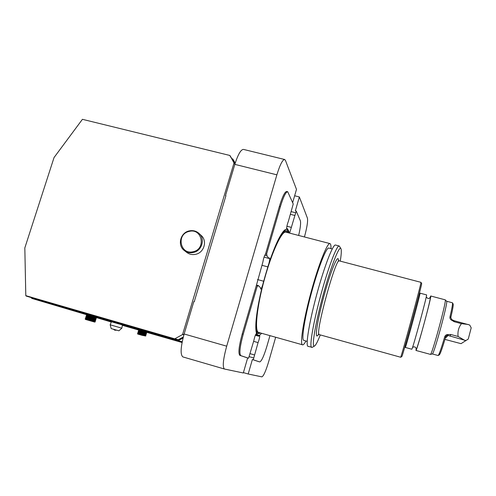 <?xml version="1.0" encoding="UTF-8"?>
<svg xmlns="http://www.w3.org/2000/svg" width="496" height="496" viewBox="0 0 496 496"><rect width="100%" height="100%" fill="white"/><g stroke="black" fill="none" stroke-linecap="round" stroke-linejoin="round"><path stroke-width="0.74" d="M182.106 342.24L179.155 341.372L182.106 342.221M182.113 342.215L176.582 340.603L182.113 342.19M181.982 342.147L175.361 340.231L181.982 342.147M181.121 341.887L173.984 339.816L181.121 341.887M174.276 339.884L179.614 341.428L174.276 339.884M175.367 340.194L171.393 339.035L175.367 340.194M170.63 338.799L176.285 340.423L170.63 338.799M169.756 338.52L175.212 340.101L169.756 338.52M167.989 337.999L173.712 339.648L167.989 337.999M171.554 339.016L165.236 337.181L171.554 339.016M171.046 338.849L164.04 336.821L171.046 338.849M166.954 337.652L162.787 336.443L166.954 337.652M165.577 337.237L161.374 336.015L165.577 337.237M167.35 337.726L160.258 335.68L167.35 337.726M162.688 336.542L159.166 335.532L162.688 336.542M158.974 335.488L161.411 336.201L158.974 335.488M160.375 335.848L157.66 335.079L160.375 335.848M155.341 334.366L160.71 335.941L155.341 334.366M153.121 333.703L158.819 335.364L153.121 333.703M156.897 334.788L150.226 332.847L156.897 334.788M156.569 334.701L156.11 334.571L156.569 334.701M172.72 339.506L158.187 335.277L172.72 339.506M182.193 341.787L33.778 298.983L86.707 314.718L31.812 298.418L31.167 297.557L31.614 297.681L32.817 298.028L32.891 298.728M96.422 317.601L111.228 322.016M138.923 330.076L122.555 325.357L138.93 330.076M146.562 332.301L182.057 342.5M122.425 324.948L121.867 328.191L110.162 324.812L111.408 321.768L122.425 324.948M91.927 315.89L96.168 317.136L96.515 317.775L86.44 314.861L87.098 314.514L91.927 315.89M86.44 314.861L86.794 315.499L95.858 318.122L96.515 317.775M86.794 315.499L86.13 315.847L96.212 318.754L95.858 318.116M86.13 315.847L86.484 316.485L95.554 319.102L96.212 318.754M86.484 316.485L85.827 316.832L95.902 319.74L95.554 319.102M85.827 316.832L86.174 317.471L91.004 318.866L95.244 320.087L95.902 319.74M86.174 317.471L85.517 317.818L90.88 319.368L95.598 320.726L95.244 320.087M85.517 317.818L85.87 318.457L90.694 319.858L94.941 321.073L95.598 320.726M85.87 318.457L85.207 318.804L90.57 320.36L95.288 321.712L94.941 321.073M95.257 321.811L94.736 322.09L90.39 320.85L85.461 319.418L85.176 318.903L95.288 321.712M143.245 331.198L146.475 332.14L146.766 332.667L138.527 330.286L139.066 330.001L143.245 331.198M138.527 330.286L138.818 330.813L146.227 332.959L146.766 332.667M138.818 330.813L138.279 331.105L146.518 333.486L146.227 332.959M138.279 331.105L138.57 331.632L145.979 333.771L146.518 333.486M138.57 331.632L138.031 331.923L146.27 334.298L145.979 333.771M138.031 331.923L138.322 332.45L142.495 333.659L145.731 334.589L146.27 334.298M138.316 332.45L137.783 332.735L142.426 334.081L146.022 335.116L145.731 334.589M137.783 332.735L138.068 333.269L145.483 335.401M138.068 333.269L137.535 333.554L145.774 335.928L145.483 335.408L146.022 335.116M145.75 336.015L142.011 335.302L137.739 334.056L137.51 333.634L145.774 335.928M110.162 324.812L111.185 328.588L118.885 330.801L121.867 328.191M183.049 337.987L178.386 340.634L178.238 340.126L183.229 337.292M231.874 158.732L232.779 158.962L235.234 163.085M235.011 163.804L232.407 159.197L232.779 158.962L235.191 163.234M33.778 298.983L33.517 298.462L33.778 298.983M33.517 298.462L178.238 340.126M33.796 298.313L178.045 339.834L183.303 337.001M232.339 159.52L230.008 155.62L234.013 162.973L182.571 334.54L174.753 338.824L25.798 295.647L24.825 247.932L54.045 157.542L82.423 119.319L229.753 155.44L234.924 164.095M122.555 325.382L138.892 330.094M31.167 297.55L31.812 298.418L86.688 314.724M33.567 298.319L33.151 298.462M33.585 298.251L32.817 298.028M182.993 356.953L182.919 356.934C180.178 354.801 180.587 347.157 184.146 333.994L193.824 301.611L194.246 301.729L225.922 195.715L225.506 195.604L225.829 196.038M286.905 226.232L291.357 227.385L296.23 211.042L295.349 210.819L299.361 196.955L307.433 218.178C307.997 221.29 306.999 227.552 304.439 236.958M243.406 372.614L248.192 374.003L252.371 359.532L258.869 361.689M248.192 374.003L261.869 376.867C263.562 376.166 265.844 371.045 268.714 361.503L275.664 337.286M294.636 195.765L299.361 196.955M290.402 214.328L294.804 215.456M255.353 335.246L258.738 336.201L256.686 335.079L256.537 333.399C255.589 334.186 254.696 336.567 253.859 340.541L248.57 358.224L247.653 357.963L243.3 372.98L224.446 369.024C222.351 367.071 223.101 359.457 226.697 346.177L276.873 174.828C280.011 164.678 282.608 159.576 284.685 159.507L285.467 160.45L296.484 189.398L292.652 202.628M287.649 191.71L286.738 191.481C284.847 191.63 282.391 196.608 279.384 206.417L280.37 206.671C283.377 196.856 285.82 191.871 287.705 191.729L293.229 203.992L288.374 221.334C287.103 224.663 286.533 227.317 286.669 229.295L287.463 228.724L288.97 231.62L288.852 232.872L287.017 229.381M286.601 228.501L287.463 228.724M289.608 233.108L291.357 227.385M252.371 359.532L253.258 359.786L258.069 342.606C259.389 339.053 259.916 336.561 259.65 335.147L258.738 336.201M253.63 341.347L258.069 342.606M250.021 353.654L254.504 354.938M255.564 334.763L256.686 335.079M264.046 257.12L268.913 258.416L267.003 255.899L266.767 254.274L265.484 254.132C264.368 255.694 263.512 258.304 262.905 261.962L256.444 285.169L257.436 285.436L243.245 334.168C239.884 346.599 239.084 353.76 240.839 355.651L248.57 358.224M256.444 285.169L242.253 333.889C238.892 346.313 238.092 353.474 239.866 355.372L247.653 357.963M253.258 359.786L259.693 361.931C261.522 361.33 263.953 356.029 266.972 346.028L269.948 335.68M298.648 235.457C300.402 227.844 300.967 222.933 300.347 220.72L296.23 211.042M259.65 335.147L261.671 333.343M256.754 333.957L257.821 335.296L259.234 335.339M256.041 321.117L256.017 321.489C255.607 328.755 256.221 332.866 257.852 333.833L260.561 333.033M287.742 232.624C286.192 228.327 282.98 230.807 278.113 240.058L277.822 240.641M256.438 285.07L258.36 285.591L260.431 287.606L260.654 289.044C261.163 288.97 261.814 287.674 262.613 285.15C258.819 300.316 256.593 312.827 255.93 322.673C255.626 327.707 255.831 331.285 256.537 333.399M262.613 285.15L268.243 265.515L263.209 282.856M268.243 265.515L268.944 263.364C269.756 260.233 269.942 258.416 269.495 257.908L268.913 258.416M286.669 229.295C284.754 229.09 282.075 232.32 278.634 238.985C275.516 245.154 272.285 253.282 268.944 263.364M257.492 279.558L263.494 281.182M261.931 265.31L267.66 266.842M264.759 255.297L267.003 255.899M257.436 285.436L257.697 286.192L258.36 285.591M280.37 206.671L266.476 254.398M279.384 206.417L265.484 254.132M330.968 248.608C331.068 245.557 330.745 243.889 330.007 243.604C327.447 242.308 318.773 263.959 311.246 291.505C303.688 319.04 299.789 343.356 302.331 344.751L258.379 332.376C254.448 330.59 257.009 306.137 264.535 278.876C272.013 251.596 281.97 230.497 285.925 232.153L329.939 243.586M276.873 174.828L234.837 164.374C238.043 154.337 240.938 149.352 243.53 149.42L284.605 159.489M257.275 310.812L257.641 309.566M258.056 306.1L258.335 306.416M234.837 164.374L225.506 195.604M26.083 296.025L31.614 297.687L26.077 296.025M184.345 250.536L186.719 252.383C189.385 254.374 192.392 255.012 195.734 254.293C204.098 252.675 207.526 240.913 201.252 235.519L199.063 233.461C205.412 238.923 201.94 250.821 193.477 252.464C190.092 253.189 187.048 252.545 184.345 250.536C177.153 245.421 180.327 232.63 189.181 230.913C192.95 230.119 196.249 230.969 199.063 233.461M189.156 231.415C176.006 234.031 180.16 255.266 193.192 251.695C206.441 249.048 202.126 227.769 189.156 231.415M302.529 344.856C303.316 345.036 304.445 343.765 305.927 341.037M332.246 248.936L328.86 248.056C326.517 246.896 318.618 266.619 311.779 291.636C304.91 316.634 301.301 338.898 303.583 340.324L307.198 341.391M339.171 245.985L335.538 245.043C333.157 243.79 324.638 265.509 317.111 293.093C309.554 320.658 305.48 344.962 307.842 346.301L312.251 347.324M340.919 248.626L339.233 245.997C336.97 244.776 328.563 266.55 321.03 294.153C313.466 321.743 309.281 346.034 311.525 347.343L311.705 347.436M340.268 261.138C341.372 254.231 341.595 250.071 340.938 248.663C339.394 245.185 331.415 265.087 323.82 292.411C316.206 319.715 311.724 344.701 313.894 346.01L314.52 346.034C315.791 345.222 317.713 341.515 320.28 334.918M319.281 334.639L400.644 357.238C401.326 357.269 422.22 280.153 420.943 282.336L339.301 260.884C335.978 256.922 315.059 333.182 319.114 334.521L318.11 334.8M420.949 282.348L421.637 283.526C422.927 281.486 402.585 356.537 401.847 356.562L400.601 357.294M405.331 347.436L411.816 349.227C412.833 348.756 427.874 293.124 426.517 294.878L420.025 293.161C421.11 291.338 406.069 346.89 405.331 347.436M429.889 297.885L430.72 295.994C432.264 294.289 417.217 349.965 416.02 350.393L416.175 348.39M430.733 296L445.216 299.838C447.125 299.156 432.258 354.181 430.472 354.386L415.946 350.449M445.228 299.857L446.623 301.227C448.52 300.632 434.192 353.679 432.394 353.902L430.398 354.429M438.173 355.502C439.214 354.305 441.384 348.105 444.676 336.889C445.29 335.141 446.561 334.372 448.483 334.583L446.282 335.91L445.687 336.877C442.457 347.845 440.349 353.834 439.357 354.845L438.173 355.502M452.464 302.827L453.152 303.998C453.505 304.848 452.718 309.361 450.808 317.533L452.203 320.497L454.107 321.687L461.454 323.665C458.639 327.348 457.517 331.613 458.087 336.468L450.734 334.471L448.483 334.583M452.203 320.497C450.442 319.728 449.705 318.494 449.99 316.814C451.98 308.338 452.798 303.664 452.445 302.796L446.617 301.215M432.295 353.952L438.142 355.52M451.713 319.598L454.1 320.701L469.712 325.016L471.2 327.844L468.261 339.066L461.038 343.66L468.261 339.066M444.943 339.407L461.038 343.66M465.651 340.51L448.173 335.494L445.327 338.111M447.553 335.333L448.173 335.494M449.99 316.814L450.808 317.533M461.454 323.665L468.125 324.465M458.087 336.468L464.058 339.977M444.676 336.889L445.687 336.877M163.959 336.945L171.225 339.059L163.959 336.945M160.524 335.972L169.167 338.477L160.524 335.972M151.286 333.157L154.082 333.963L151.286 333.157M155.229 334.316L153.574 333.839L155.229 334.316M159.073 335.519L161.045 336.096L159.073 335.519M159.464 335.637L160.741 336.009L159.464 335.637M160.177 335.829L162.849 336.604L160.177 335.829M160.952 335.879L163.643 336.66L160.946 335.873M178.61 341.205L180.916 341.868L178.61 341.205M114.681 329.617L114.867 330.237L116.659 330.181M291.189 211.625L295.728 212.784M249.035 356.618L253.778 357.982M239.866 355.372L240.839 355.651M242.253 333.889L243.245 334.168M286.756 232.364C283.514 227.59 273.333 247.281 265.23 275.757C257.064 304.197 254.026 330.925 258.18 332.711L259.582 332.754M184.146 333.994L226.697 346.177M233.976 162.651L234.899 164.182M182.571 334.54L183.855 334.98M182.788 334.267L183.948 334.664M175.088 338.78L178.374 339.797M174.753 338.824L178.045 339.834M234.013 162.973L234.844 164.362M318.854 333.839C317.88 335.606 317.18 336.276 316.752 335.854C314.923 334.49 319.542 310.67 326.25 287.872C332.94 265.007 338.83 252.774 338.501 261.349M430.063 297.681C431.495 294.041 429.282 304.091 425.283 319.095C421.302 334.068 416.938 348.725 416.274 349.451L416.225 348.657M454.107 321.687L454.1 320.701M450.734 334.471L450.021 336.158M113.404 329.245L114.867 330.237M256.017 321.489L255.93 322.673M278.113 240.058L278.634 238.985M182.919 356.934L224.446 369.024M314.52 346.034L312.195 347.355M338.34 260.133L339.264 260.871M404.804 347.02L405.282 347.498M419.374 293.334L420.025 293.161M412.505 347.473C414.321 346.326 415.567 346.778 416.225 348.831M430.137 297.563C428.817 298.989 427.521 298.747 426.25 296.831"/></g></svg>
